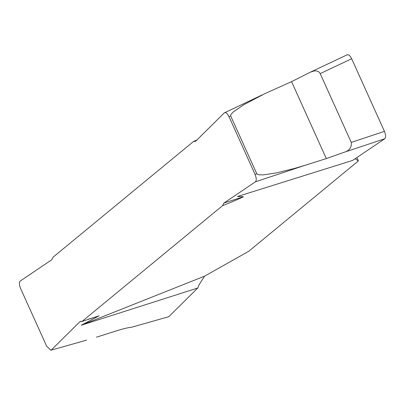 <?xml version="1.0" encoding="UTF-8"?>
<svg xmlns="http://www.w3.org/2000/svg" width="405" height="405" viewBox="0 0 405 405"><rect width="100%" height="100%" fill="white"/><g stroke="black" fill="none" stroke-linecap="round" stroke-linejoin="round"><path stroke-width="0.61" d="M384.75 138.753L343.931 152.346C349.318 150.827 351.763 147.511 351.262 142.403L384.446 131.352C385.864 134.951 385.97 137.416 384.75 138.753L352.603 160.426L237.446 196.511L243.476 196.769C236.91 199.847 229.939 202.809 222.568 205.654L82.073 321.418L99.078 315.824L81.213 325.24L204.535 276.185L248.635 251.353L358.39 160.917L355.124 158.719M196.769 140.14L193.575 141.431L53.075 257.195L51.698 259.813L20.25 281.009C19.03 282.346 19.136 284.811 20.554 288.416L46.641 346.184L50.863 350.244L83.015 341.147M356.871 157.545L358.39 160.917M168.763 316.715L131.721 327.2L168.763 316.715L197.756 288.011L81.213 325.24M167.635 317.034L168.763 316.715L197.756 288.011L199.169 284.609L204.535 276.185M193.575 141.431L195.311 141.406L195.929 140.975L224.274 112.904C225.706 112.053 227.286 113.304 229.007 116.66L255.089 174.433L256.826 173.851L258.739 174.803L263.589 174.859L276.25 172.93L294.389 168.475L305.011 165.311L255.393 181.835L223.95 203.032L222.568 205.654M82.073 321.418L80.57 321.352L79.719 321.874L51.374 349.94M255.393 181.835C256.613 180.498 256.512 178.033 255.089 174.433M262.04 94.993L224.274 112.904M346.933 54.994C348.366 54.143 349.945 55.394 351.667 58.75L320.198 73.604L319.297 72.282L318.072 71.396L315.981 70.86L313.819 71.017L310.043 72.328L291.57 81.643L264.981 93.595L243.79 104.723L233.194 111.998L230.992 114.372L230.648 115.886L229.007 116.66M384.446 131.352L351.667 58.75M98.734 316.032L87.941 319.348M81.592 321.297L79.719 321.874M131.721 327.2C128.031 327.61 123.353 328.698 117.698 330.475L96.4 337.198M223.95 203.032L243.476 196.769M230.648 115.886L256.826 173.851M351.262 142.403L320.198 73.604M305.011 165.311L326.308 158.588L343.931 152.346M291.57 81.643L326.308 158.588M50.863 350.244L86.589 340.134M347.267 54.756L310.043 72.328"/></g></svg>
